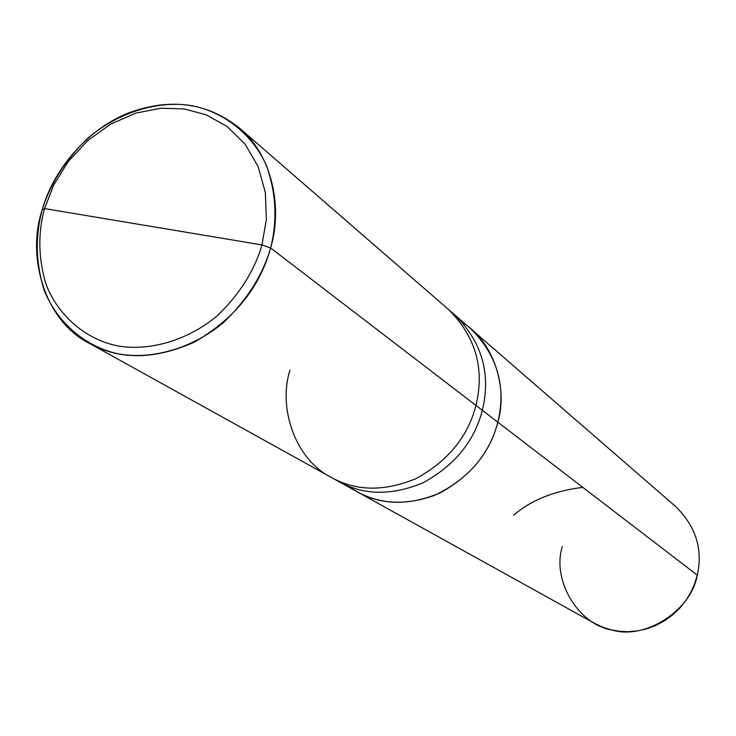 <?xml version="1.0" encoding="UTF-8"?>
<svg xmlns="http://www.w3.org/2000/svg" width="736" height="736" viewBox="0 0 736 736"><rect width="100%" height="100%" fill="white"/><g stroke="black" fill="none" stroke-linecap="round" stroke-linejoin="round"><path stroke-width="1.1" d="M497.83 422.197C489.311 454.802 468.16 479.21 434.387 495.438C401.847 506.902 373.18 503.81 348.413 486.165C373.18 503.81 401.847 506.902 434.387 495.438C468.16 479.21 489.311 454.802 497.83 422.197C506.386 386.621 497.462 355.562 471.068 329.047C497.462 355.562 506.386 386.621 497.83 422.197L697.268 575.129L497.83 422.197C507.96 388.13 494.169 342.111 462.742 322.699C494.169 342.111 507.96 388.13 497.83 422.197L482.347 410.329C491.124 373.98 482.08 342.304 455.216 315.293C482.08 342.304 491.124 373.98 482.347 410.329L475.953 405.426C484.831 368.764 475.741 336.83 448.684 309.626C475.741 336.83 484.831 368.764 475.953 405.426L270.618 247.968C282.882 207.69 272.164 155.002 239.586 128.22C207.497 102.562 170.458 97.483 128.469 112.994C86.489 129.389 52.578 171.46 42.256 209.732C50.14 183.945 65.2 160.2 87.428 138.506C118.367 112.047 157.449 100.988 188.609 105.184C219.641 109.848 251.077 131.22 266.552 165.784C276.175 193.329 277.527 220.726 270.618 247.968L261.979 244.922C254.472 270.728 239.55 294.372 217.184 315.854C186.061 341.817 147.228 351.302 117.42 345.828C87.74 339.894 59.184 317.759 46.184 284.758C38.309 258.722 37.757 233.33 44.537 208.582L261.979 244.922L266.368 219.31L265.356 192.528L258.18 166.695L245.014 144.063L227.028 126.445L206.052 114.761L184.055 108.919L160.816 108.22L135.801 113.114L110.731 124.071L87.621 140.65L68.273 161.524L53.811 184.819L44.537 208.582L42.256 209.732C26.238 256.45 44.822 321.144 89.194 343.234C119.407 360.088 154.358 359.775 194.046 342.295C234.131 319.222 259.652 287.785 270.618 247.968L497.83 422.197C490.066 452.53 470.727 476.155 439.815 493.065C409.06 505.742 381.524 505.328 357.227 491.804C381.524 505.328 409.06 505.742 439.815 493.065C470.727 476.155 490.066 452.53 497.83 422.197M239.586 128.22L676.053 506.883C695.952 526.755 703.027 549.507 697.268 575.129L694.72 583.574L691.003 592.029L686.062 600.245L679.926 607.945L672.695 614.882L664.544 620.798L655.712 625.517L646.475 628.912L637.1 630.954L627.882 631.69L619.031 631.23L610.733 629.712L602.6 627.127L594.578 623.364L338.873 481.629C363.612 495.402 391.672 495.779 423.053 482.788C454.609 465.465 474.37 441.306 482.347 410.329C474.37 441.306 454.609 465.465 423.053 482.788C391.672 495.779 363.612 495.402 338.873 481.629L331.301 477.434C356.224 491.298 384.496 491.676 416.144 478.547C447.957 461.049 467.894 436.678 475.953 405.426C467.894 436.678 447.957 461.049 416.144 478.547C384.496 491.676 356.224 491.298 331.301 477.434L89.194 343.234M562.295 546.6C551.742 579.968 577.972 624.671 612.232 630.071C645.334 639.989 691.279 610.53 697.268 575.129M44.537 208.582L53.811 184.819L68.273 161.524L87.621 140.65L110.731 124.071L135.801 113.114L160.816 108.22L184.055 108.919L206.052 114.761L227.028 126.445L245.014 144.063L258.18 166.695L265.356 192.528L266.368 219.31L261.979 244.922L44.537 208.582C37.757 233.33 38.309 258.722 46.184 284.758C59.184 317.759 87.74 339.894 117.42 345.828C147.228 351.302 186.061 341.817 217.184 315.854C239.55 294.372 254.472 270.728 261.979 244.922L270.618 247.968C262.752 275.098 247.066 299.948 223.56 322.506C190.845 349.775 150.015 359.692 118.708 353.896C87.538 347.613 57.583 324.309 43.958 289.662C35.705 262.338 35.135 235.695 42.256 209.732L44.537 208.582M289.966 370.199C277.96 407.247 294.759 459.172 331.301 477.434M582.802 487.361C554.061 490.903 531.042 500.167 513.728 515.145"/></g></svg>
